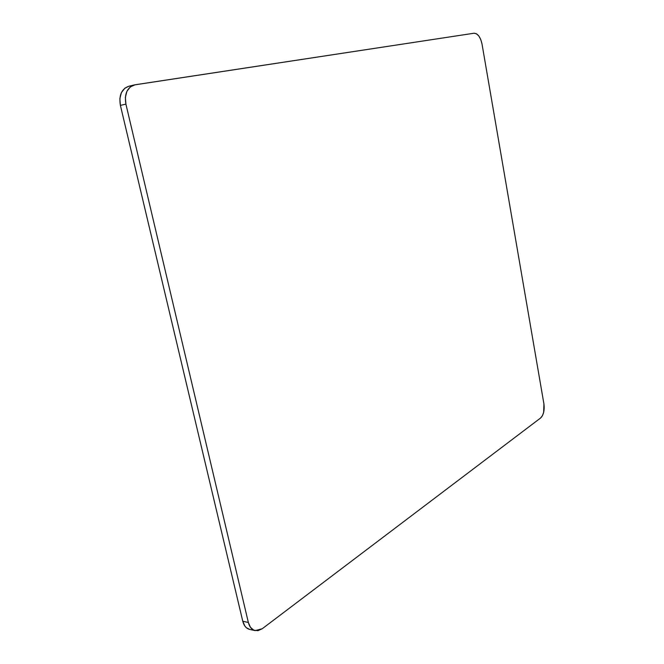 <?xml version="1.0" encoding="UTF-8"?>
<svg xmlns="http://www.w3.org/2000/svg" width="664" height="664" viewBox="0 0 664 664"><rect width="100%" height="100%" fill="white"/><g stroke="black" fill="none" stroke-linecap="round" stroke-linejoin="round"><path stroke-width="1" d="M134.203 84.959L128.75 86.27C121.537 88.951 118.756 95.325 120.392 105.377L125.911 104.123C124.268 94.022 127.056 87.623 134.261 84.942L473.988 33.233L135.099 84.776L130.36 86.859L126.932 91.267L125.363 97.342L125.911 104.123L248.353 622.475L242.775 621.247C243.962 625.787 246.228 628.493 249.581 629.381L255.15 630.634C251.805 629.746 249.539 627.032 248.353 622.475L242.775 621.247L120.392 105.377L125.911 104.123L248.353 622.475L250.461 627.322L253.864 630.202L258.014 630.684L262.28 628.717L255.15 630.634M473.988 33.233C477.765 33.399 480.437 36.985 482.006 43.982L543.924 403.953L482.006 43.982L480.786 39.599L478.835 36.014L476.453 33.781L473.988 33.233M543.924 403.953C544.688 410.369 543.575 415.058 540.579 418.021L262.28 628.717L540.579 418.021L542.405 415.755L543.675 412.294L543.924 403.953M249.622 629.389L246.452 627.795L244.883 626.077L242.775 621.247L120.392 105.377L119.852 98.621L121.421 92.578L124.849 88.188L128.799 86.262"/></g></svg>
